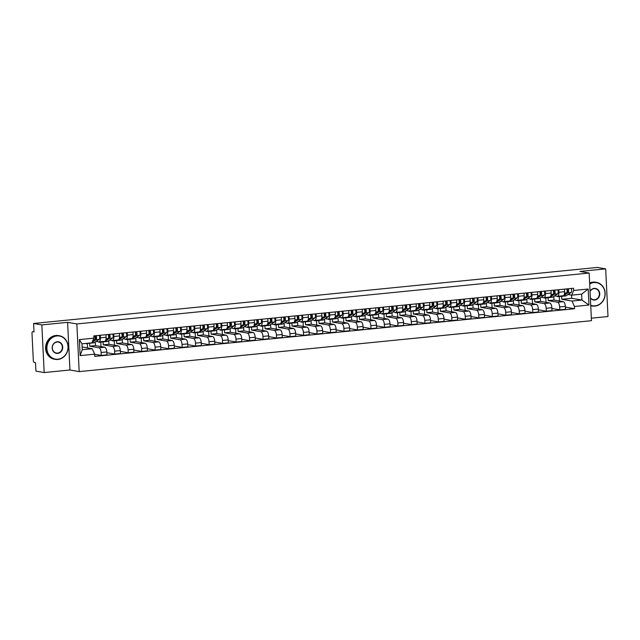 <?xml version="1.0" encoding="UTF-8"?>
<svg xmlns="http://www.w3.org/2000/svg" width="640" height="640" viewBox="0 0 640 640"><rect width="100%" height="100%" fill="white"/><g stroke="black" fill="none" stroke-linecap="round" stroke-linejoin="round"><path stroke-width="0.96" d="M591.352 318.184L608 316.528L605.672 268.872L597.424 267.44L33.608 323.472L41.848 324.904L44.176 372.56L69.944 370L79.176 371.608L591.472 320.696L589.144 273.04L76.848 323.952L67.608 322.344L41.848 324.904M44.176 372.56L35.936 371.128L35.528 362.696L34.24 362.472A1.92 0.816 -95.7 0 1 33.32 360.416L32 333.448A1.92 0.816 -95.7 0 1 32.64 331.68L32.736 331.68A1.92 0.816 -95.7 0 0 32.64 331.68M605.672 268.872L579.904 271.432L589.144 273.04M32.736 331.68L34.016 331.904L33.608 323.472M89.616 343.144L89.76 346.184L99 347.792A4.416 1.872 84.3 0 1 101.12 352.504L101.264 355.416L106.968 354.848L106.824 351.944A4.416 1.872 -95.7 0 0 104.704 347.224L95.472 345.616L95.288 341.96M104.416 341.312A4.416 1.872 -95.7 0 0 104.64 341.328A4.416 1.872 -95.7 0 0 106.104 337.264L100.4 337.832A4.416 1.872 84.3 0 1 98.936 341.888A4.416 1.872 84.3 0 1 98.712 341.88L96.088 341.424M100.4 337.832L100.272 335.272M87.504 347.92L87.288 343.48M94.656 354.264L101.264 355.416M106.104 337.264L105.984 334.704M103.104 341.8L103.248 344.848L112.488 346.448A4.416 1.872 84.3 0 1 114.608 351.168L114.744 354.072L120.456 353.504L120.312 350.6A4.416 1.872 -95.7 0 0 118.192 345.888L108.952 344.28L108.776 340.616M113.76 333.928L113.888 336.488A4.416 1.872 84.3 0 1 112.416 340.552A4.416 1.872 84.3 0 1 112.2 340.544L109.576 340.088M100.992 346.576L100.776 342.136M106.864 352.704L114.744 354.072M117.904 339.976A4.416 1.872 -95.7 0 0 118.128 339.984A4.416 1.872 -95.7 0 0 119.592 335.92L119.464 333.368M116.584 340.464L116.736 343.504L125.968 345.112A4.416 1.872 84.3 0 1 128.088 349.824L128.232 352.736L133.936 352.168L133.8 349.264A4.416 1.872 -95.7 0 0 131.68 344.544L122.44 342.936L122.264 339.28M127.248 332.592L127.376 335.152A4.416 1.872 84.3 0 1 125.904 339.208A4.416 1.872 84.3 0 1 125.68 339.2L123.056 338.744M114.48 345.24L114.264 340.792M120.344 351.36L128.232 352.736M131.392 338.632A4.416 1.872 -95.7 0 0 131.608 338.64A4.416 1.872 -95.7 0 0 133.08 334.584L132.952 332.024M130.072 339.12L130.224 342.168L139.456 343.768A4.416 1.872 84.3 0 1 141.576 348.488L141.72 351.392L147.424 350.824L147.28 347.92A4.416 1.872 -95.7 0 0 145.16 343.208L135.928 341.6L135.752 337.936M140.736 331.248L140.856 333.808A4.416 1.872 84.3 0 1 139.392 337.872A4.416 1.872 84.3 0 1 139.168 337.864L136.544 337.408M127.968 343.896L127.752 339.456M133.832 350.024L141.72 351.392M144.872 337.296A4.416 1.872 -95.7 0 0 145.096 337.304A4.416 1.872 -95.7 0 0 146.568 333.24L146.44 330.68M143.56 337.776L143.704 340.824L152.944 342.432A4.416 1.872 84.3 0 1 155.064 347.144L155.208 350.056L160.912 349.488L160.768 346.576A4.416 1.872 -95.7 0 0 158.648 341.864L149.416 340.256L149.232 336.6M154.224 329.912L154.344 332.472A4.416 1.872 84.3 0 1 152.88 336.528A4.416 1.872 84.3 0 1 152.656 336.52L150.032 336.064M141.456 342.56L141.232 338.112M147.32 348.68L155.208 350.056M158.36 335.952A4.416 1.872 -95.7 0 0 158.584 335.96A4.416 1.872 -95.7 0 0 160.048 331.904L159.928 329.344M157.048 336.44L157.192 339.48L166.432 341.088A4.416 1.872 84.3 0 1 168.552 345.808L168.688 348.712L174.4 348.144L174.256 345.24A4.416 1.872 -95.7 0 0 172.136 340.52L162.896 338.92L162.72 335.256M167.704 328.568L167.832 331.128A4.416 1.872 84.3 0 1 166.36 335.192A4.416 1.872 84.3 0 1 166.144 335.184L163.52 334.728M154.936 341.216L154.72 336.776M160.808 347.344L168.688 348.712M171.848 334.616A4.416 1.872 -95.7 0 0 172.072 334.624A4.416 1.872 -95.7 0 0 173.536 330.56L173.408 328M170.528 335.096L170.68 338.144L179.912 339.752A4.416 1.872 84.3 0 1 182.032 344.464L182.176 347.376L187.88 346.808L187.744 343.896A4.416 1.872 -95.7 0 0 185.624 339.184L176.384 337.576L176.208 333.92M181.192 327.232L181.32 329.784A4.416 1.872 84.3 0 1 179.848 333.848A4.416 1.872 84.3 0 1 179.624 333.84L177 333.384M168.424 339.88L168.208 335.432M174.296 346L182.176 347.376M185.336 333.272A4.416 1.872 -95.7 0 0 185.552 333.28A4.416 1.872 -95.7 0 0 187.024 329.224L186.896 326.664M184.016 333.76L184.168 336.8L193.4 338.408A4.416 1.872 84.3 0 1 195.52 343.128L195.664 346.032L201.368 345.464L201.224 342.56A4.416 1.872 -95.7 0 0 199.104 337.84L189.872 336.24L189.696 332.576M194.68 325.888L194.8 328.448A4.416 1.872 84.3 0 1 193.336 332.512A4.416 1.872 84.3 0 1 193.112 332.504L190.488 332.048M181.912 338.536L181.696 334.096M187.776 344.664L195.664 346.032M198.816 331.936A4.416 1.872 -95.7 0 0 199.04 331.944A4.416 1.872 -95.7 0 0 200.512 327.88L200.384 325.32M197.504 332.416L197.656 335.464L206.888 337.072A4.416 1.872 84.3 0 1 209.008 341.784L209.152 344.696L214.856 344.128L214.712 341.216A4.416 1.872 -95.7 0 0 212.592 336.504L203.36 334.896L203.176 331.232M208.168 324.552L208.288 327.104A4.416 1.872 84.3 0 1 206.824 331.168A4.416 1.872 84.3 0 1 206.6 331.16L203.976 330.704M195.4 337.2L195.176 332.752M201.264 343.32L209.152 344.696M212.304 330.592A4.416 1.872 -95.7 0 0 212.528 330.6A4.416 1.872 -95.7 0 0 213.992 326.544L213.872 323.984M210.992 331.08L211.136 334.12L220.376 335.728A4.416 1.872 84.3 0 1 222.496 340.448L222.632 343.352L228.344 342.784L228.2 339.88A4.416 1.872 -95.7 0 0 226.08 335.16L216.84 333.552L216.664 329.896M221.648 323.208L221.776 325.768A4.416 1.872 84.3 0 1 220.304 329.832A4.416 1.872 84.3 0 1 220.088 329.824L217.464 329.36M208.88 335.856L208.664 331.416M214.752 341.984L222.632 343.352M225.792 329.256A4.416 1.872 -95.7 0 0 226.016 329.264A4.416 1.872 -95.7 0 0 227.48 325.2L227.36 322.64M224.472 329.736L224.624 332.784L233.856 334.392A4.416 1.872 84.3 0 1 235.976 339.104L236.12 342.016L241.824 341.448L241.688 338.536A4.416 1.872 -95.7 0 0 239.568 333.824L230.328 332.216L230.152 328.552M235.136 321.872L235.264 324.424A4.416 1.872 84.3 0 1 233.792 328.488A4.416 1.872 84.3 0 1 233.568 328.48L230.944 328.024M222.368 334.52L222.152 330.072M228.24 340.64L236.12 342.016M239.28 327.912A4.416 1.872 -95.7 0 0 239.496 327.92A4.416 1.872 -95.7 0 0 240.968 323.856L240.84 321.304M237.96 328.4L238.112 331.44L247.344 333.048A4.416 1.872 84.3 0 1 249.464 337.768L249.608 340.672L255.312 340.104L255.168 337.2A4.416 1.872 -95.7 0 0 253.048 332.48L243.816 330.872L243.64 327.216M248.624 320.528L248.744 323.088A4.416 1.872 84.3 0 1 247.28 327.152A4.416 1.872 84.3 0 1 247.056 327.136L244.432 326.68M235.856 333.176L235.64 328.736M241.72 339.296L249.608 340.672M252.76 326.576A4.416 1.872 -95.7 0 0 252.984 326.584A4.416 1.872 -95.7 0 0 254.456 322.52L254.328 319.96M251.448 327.056L251.6 330.104L260.832 331.712A4.416 1.872 84.3 0 1 262.952 336.424L263.096 339.328L268.8 338.768L268.656 335.856A4.416 1.872 -95.7 0 0 266.536 331.144L257.304 329.536L257.12 325.872M262.112 319.192L262.232 321.744A4.416 1.872 84.3 0 1 260.768 325.808A4.416 1.872 84.3 0 1 260.544 325.8L257.92 325.344M249.344 331.84L249.12 327.392M255.208 337.96L263.096 339.328M266.248 325.232A4.416 1.872 -95.7 0 0 266.472 325.24A4.416 1.872 -95.7 0 0 267.936 321.176L267.816 318.624M264.936 325.72L265.08 328.76L274.32 330.368A4.416 1.872 84.3 0 1 276.44 335.088L276.576 337.992L282.288 337.424L282.144 334.52A4.416 1.872 -95.7 0 0 280.024 329.8L270.792 328.192L270.608 324.536M275.592 317.848L275.72 320.408A4.416 1.872 84.3 0 1 274.248 324.464A4.416 1.872 84.3 0 1 274.032 324.456L271.408 324M262.824 330.496L262.608 326.056M268.696 336.616L276.576 337.992M279.736 323.888A4.416 1.872 -95.7 0 0 279.96 323.904A4.416 1.872 -95.7 0 0 281.424 319.84L281.304 317.28M278.416 324.376L278.568 327.424L287.808 329.032A4.416 1.872 84.3 0 1 289.92 333.744L290.064 336.648L295.768 336.08L295.632 333.176A4.416 1.872 -95.7 0 0 293.512 328.464L284.272 326.856L284.096 323.192M289.08 316.504L289.208 319.064A4.416 1.872 84.3 0 1 287.736 323.128A4.416 1.872 84.3 0 1 287.512 323.12L284.888 322.664M276.312 329.152L276.096 324.712M282.184 335.28L290.064 336.648M293.224 322.552A4.416 1.872 -95.7 0 0 293.44 322.56A4.416 1.872 -95.7 0 0 294.912 318.496L294.784 315.944M291.904 323.04L292.056 326.08L301.288 327.688A4.416 1.872 84.3 0 1 303.408 332.4L303.552 335.312L309.256 334.744L309.112 331.84A4.416 1.872 -95.7 0 0 306.992 327.12L297.76 325.512L297.584 321.856M302.568 315.168L302.688 317.728A4.416 1.872 84.3 0 1 301.224 321.784A4.416 1.872 84.3 0 1 301 321.776L298.376 321.32M289.8 327.816L289.584 323.368M295.664 333.936L303.552 335.312M306.704 321.208A4.416 1.872 -95.7 0 0 306.928 321.216A4.416 1.872 -95.7 0 0 308.4 317.16L308.272 314.6M305.392 321.696L305.544 324.744L314.776 326.344A4.416 1.872 84.3 0 1 316.896 331.064L317.04 333.968L322.744 333.4L322.6 330.496A4.416 1.872 -95.7 0 0 320.48 325.784L311.248 324.176L311.064 320.512M316.056 313.824L316.176 316.384A4.416 1.872 84.3 0 1 314.712 320.448A4.416 1.872 84.3 0 1 314.488 320.44L311.864 319.984M303.288 326.472L303.064 322.032M309.152 332.6L317.04 333.968M320.192 319.872A4.416 1.872 -95.7 0 0 320.416 319.88A4.416 1.872 -95.7 0 0 321.88 315.816L321.76 313.264M318.88 320.352L319.024 323.4L328.264 325.008A4.416 1.872 84.3 0 1 330.384 329.72L330.528 332.632L336.232 332.064L336.088 329.16A4.416 1.872 -95.7 0 0 333.968 324.44L324.736 322.832L324.552 319.176M329.536 312.488L329.664 315.048A4.416 1.872 84.3 0 1 328.192 319.104A4.416 1.872 84.3 0 1 327.976 319.096L325.352 318.64M316.768 325.136L316.552 320.688M322.64 331.256L330.528 332.632M333.68 318.528A4.416 1.872 -95.7 0 0 333.904 318.536A4.416 1.872 -95.7 0 0 335.368 314.48L335.248 311.92M332.36 319.016L332.512 322.064L341.752 323.664A4.416 1.872 84.3 0 1 343.864 328.384L344.008 331.288L349.712 330.72L349.576 327.816A4.416 1.872 -95.7 0 0 347.456 323.096L338.216 321.496L338.04 317.832M343.024 311.144L343.152 313.704A4.416 1.872 84.3 0 1 341.68 317.768A4.416 1.872 84.3 0 1 341.456 317.76L338.832 317.304M330.256 323.792L330.04 319.352M336.128 329.92L344.008 331.288M347.168 317.192A4.416 1.872 -95.7 0 0 347.384 317.2A4.416 1.872 -95.7 0 0 348.856 313.136L348.728 310.576M345.848 317.672L346 320.72L355.232 322.328A4.416 1.872 84.3 0 1 357.352 327.04L357.496 329.952L363.2 329.384L363.056 326.472A4.416 1.872 -95.7 0 0 360.944 321.76L351.704 320.152L351.528 316.496M356.512 309.808L356.64 312.368A4.416 1.872 84.3 0 1 355.168 316.424A4.416 1.872 84.3 0 1 354.944 316.416L352.32 315.96M343.744 322.456L343.528 318.008M349.608 328.576L357.496 329.952M360.648 315.848A4.416 1.872 -95.7 0 0 360.872 315.856A4.416 1.872 -95.7 0 0 362.344 311.8L362.216 309.24M359.336 316.336L359.488 319.376L368.72 320.984A4.416 1.872 84.3 0 1 370.84 325.704L370.984 328.608L376.688 328.04L376.544 325.136A4.416 1.872 -95.7 0 0 374.424 320.416L365.192 318.816L365.008 315.152M370 308.464L370.12 311.024A4.416 1.872 84.3 0 1 368.656 315.088A4.416 1.872 84.3 0 1 368.432 315.08L365.808 314.624M357.232 321.112L357.008 316.672M363.096 327.24L370.984 328.608M374.136 314.512A4.416 1.872 -95.7 0 0 374.36 314.52A4.416 1.872 -95.7 0 0 375.824 310.456L375.704 307.896M372.824 314.992L372.968 318.04L382.208 319.648A4.416 1.872 84.3 0 1 384.328 324.36L384.472 327.272L390.176 326.704L390.032 323.792A4.416 1.872 -95.7 0 0 387.912 319.08L378.68 317.472L378.496 313.808M383.48 307.128L383.608 309.68A4.416 1.872 84.3 0 1 382.136 313.744A4.416 1.872 84.3 0 1 381.92 313.736L379.296 313.28M370.712 319.776L370.496 315.328M376.584 325.896L384.472 327.272M387.624 313.168A4.416 1.872 -95.7 0 0 387.848 313.176A4.416 1.872 -95.7 0 0 389.312 309.12L389.192 306.56M386.312 313.656L386.456 316.696L395.696 318.304A4.416 1.872 84.3 0 1 397.816 323.024L397.952 325.928L403.664 325.36L403.52 322.456A4.416 1.872 -95.7 0 0 401.4 317.736L392.16 316.128L391.984 312.472M396.968 305.784L397.096 308.344A4.416 1.872 84.3 0 1 395.624 312.408A4.416 1.872 84.3 0 1 395.4 312.4L392.776 311.936M384.2 318.432L383.984 313.992M390.072 324.56L397.952 325.928M401.112 311.832A4.416 1.872 -95.7 0 0 401.328 311.84A4.416 1.872 -95.7 0 0 402.8 307.776L402.672 305.216M399.792 312.312L399.944 315.36L409.176 316.968A4.416 1.872 84.3 0 1 411.296 321.68L411.44 324.592L417.144 324.024L417 321.112A4.416 1.872 -95.7 0 0 414.888 316.4L405.648 314.792L405.472 311.128M410.456 304.448L410.584 307A4.416 1.872 84.3 0 1 409.112 311.064A4.416 1.872 84.3 0 1 408.888 311.056L406.264 310.6M397.688 317.096L397.472 312.648M403.552 323.216L411.44 324.592M414.592 310.488A4.416 1.872 -95.7 0 0 414.816 310.496A4.416 1.872 -95.7 0 0 416.288 306.44L416.16 303.88M413.28 310.976L413.432 314.016L422.664 315.624A4.416 1.872 84.3 0 1 424.784 320.344L424.928 323.248L430.632 322.68L430.488 319.776A4.416 1.872 -95.7 0 0 428.368 315.056L419.136 313.448L418.952 309.792M423.944 303.104L424.064 305.664A4.416 1.872 84.3 0 1 422.6 309.728A4.416 1.872 84.3 0 1 422.376 309.712L419.752 309.256M411.176 315.752L410.96 311.312M417.04 321.88L424.928 323.248M428.08 309.152A4.416 1.872 -95.7 0 0 428.304 309.16A4.416 1.872 -95.7 0 0 429.776 305.096L429.648 302.536M426.768 309.632L426.912 312.68L436.152 314.288A4.416 1.872 84.3 0 1 438.272 319L438.416 321.904L444.12 321.344L443.976 318.432A4.416 1.872 -95.7 0 0 441.856 313.72L432.624 312.112L432.44 308.448M437.424 301.768L437.552 304.32A4.416 1.872 84.3 0 1 436.08 308.384A4.416 1.872 84.3 0 1 435.864 308.376L433.24 307.92M424.656 314.416L424.44 309.968M430.528 320.536L438.416 321.904M441.568 307.808A4.416 1.872 -95.7 0 0 441.792 307.816A4.416 1.872 -95.7 0 0 443.256 303.752L443.136 301.2M440.256 308.296L440.4 311.336L449.64 312.944A4.416 1.872 84.3 0 1 451.76 317.664L451.896 320.568L457.608 320L457.464 317.096A4.416 1.872 -95.7 0 0 455.344 312.376L446.104 310.768L445.928 307.112M450.912 300.424L451.04 302.984A4.416 1.872 84.3 0 1 449.568 307.04A4.416 1.872 84.3 0 1 449.344 307.032L446.72 306.576M438.144 313.072L437.928 308.632M444.016 319.192L451.896 320.568M455.056 306.472A4.416 1.872 -95.7 0 0 455.272 306.48A4.416 1.872 -95.7 0 0 456.744 302.416L456.616 299.856M453.736 306.952L453.888 310L463.12 311.608A4.416 1.872 84.3 0 1 465.24 316.32L465.384 319.224L471.088 318.664L470.952 315.752A4.416 1.872 -95.7 0 0 468.832 311.04L459.592 309.432L459.416 305.768M464.4 299.088L464.528 301.64A4.416 1.872 84.3 0 1 463.056 305.704A4.416 1.872 84.3 0 1 462.832 305.696L460.208 305.24M451.632 311.728L451.416 307.288M457.496 317.856L465.384 319.224M468.536 305.128A4.416 1.872 -95.7 0 0 468.76 305.136A4.416 1.872 -95.7 0 0 470.232 301.072L470.104 298.52M467.224 305.616L467.376 308.656L476.608 310.264A4.416 1.872 84.3 0 1 478.728 314.976L478.872 317.888L484.576 317.32L484.432 314.416A4.416 1.872 -95.7 0 0 482.312 309.696L473.08 308.088L472.904 304.432M477.888 297.744L478.008 300.304A4.416 1.872 84.3 0 1 476.544 304.36A4.416 1.872 84.3 0 1 476.32 304.352L473.696 303.896M465.12 310.392L464.904 305.952M470.984 316.512L478.872 317.888M482.024 303.784A4.416 1.872 -95.7 0 0 482.248 303.8A4.416 1.872 -95.7 0 0 483.72 299.736L483.592 297.176M480.712 304.272L480.856 307.32L490.096 308.92A4.416 1.872 84.3 0 1 492.216 313.64L492.36 316.544L498.064 315.976L497.92 313.072A4.416 1.872 -95.7 0 0 495.8 308.36L486.568 306.752L486.384 303.088M491.368 296.4L491.496 298.96A4.416 1.872 84.3 0 1 490.032 303.024A4.416 1.872 84.3 0 1 489.808 303.016L487.184 302.56M478.6 309.048L478.384 304.608M484.472 315.176L492.36 316.544M495.512 302.448A4.416 1.872 -95.7 0 0 495.736 302.456A4.416 1.872 -95.7 0 0 497.2 298.392L497.08 295.84M494.2 302.936L494.344 305.976L503.584 307.584A4.416 1.872 84.3 0 1 505.704 312.296L505.84 315.208L511.552 314.64L511.408 311.736A4.416 1.872 -95.7 0 0 509.288 307.016L500.048 305.408L499.872 301.752M504.856 295.064L504.984 297.624A4.416 1.872 84.3 0 1 503.512 301.68A4.416 1.872 84.3 0 1 503.296 301.672L500.664 301.216M492.088 307.712L491.872 303.264M497.96 313.832L505.84 315.208M509 301.104A4.416 1.872 -95.7 0 0 509.216 301.112A4.416 1.872 -95.7 0 0 510.688 297.056L510.56 294.496M507.68 301.592L507.832 304.64L517.064 306.24A4.416 1.872 84.3 0 1 519.184 310.96L519.328 313.864L525.032 313.296L524.896 310.392A4.416 1.872 -95.7 0 0 522.776 305.68L513.536 304.072L513.36 300.408M518.344 293.72L518.472 296.28A4.416 1.872 84.3 0 1 517 300.344A4.416 1.872 84.3 0 1 516.776 300.336L514.152 299.88M505.576 306.368L505.36 301.928M511.44 312.496L519.328 313.864M522.48 299.768A4.416 1.872 -95.7 0 0 522.704 299.776A4.416 1.872 -95.7 0 0 524.176 295.712L524.048 293.152M521.168 300.248L521.32 303.296L530.552 304.904A4.416 1.872 84.3 0 1 532.672 309.616L532.816 312.528L538.52 311.96L538.376 309.048A4.416 1.872 -95.7 0 0 536.256 304.336L527.024 302.728L526.848 299.072M531.832 292.384L531.952 294.944A4.416 1.872 84.3 0 1 530.488 299A4.416 1.872 84.3 0 1 530.264 298.992L527.64 298.536M519.064 305.032L518.848 300.584M524.928 311.152L532.816 312.528M535.968 298.424A4.416 1.872 -95.7 0 0 536.192 298.432A4.416 1.872 -95.7 0 0 537.664 294.376L537.536 291.816M534.656 298.912L534.8 301.952L544.04 303.56A4.416 1.872 84.3 0 1 546.16 308.28L546.304 311.184L552.008 310.616L551.864 307.712A4.416 1.872 -95.7 0 0 549.744 302.992L540.512 301.392L540.328 297.728M545.312 291.04L545.44 293.6A4.416 1.872 84.3 0 1 543.976 297.664A4.416 1.872 84.3 0 1 543.752 297.656L541.128 297.2M532.544 303.688L532.328 299.248M538.416 309.816L546.304 311.184M549.456 297.088A4.416 1.872 -95.7 0 0 549.68 297.096A4.416 1.872 -95.7 0 0 551.144 293.032L551.024 290.472M548.144 297.568L548.288 300.616L557.528 302.224A4.416 1.872 84.3 0 1 559.648 306.936L559.784 309.848L565.496 309.28L565.352 306.368A4.416 1.872 -95.7 0 0 563.232 301.656L553.992 300.048L553.816 296.392M558.8 289.704L558.928 292.256A4.416 1.872 84.3 0 1 557.456 296.32A4.416 1.872 84.3 0 1 557.24 296.312L554.616 295.856M546.032 302.352L545.816 297.904M551.904 308.472L559.784 309.848M562.944 295.744A4.416 1.872 -95.7 0 0 563.168 295.752A4.416 1.872 -95.7 0 0 564.632 291.696L564.504 289.136M548.288 300.616L553.992 300.048M534.8 301.952L540.512 301.392M521.32 303.296L527.024 302.728M507.832 304.64L513.536 304.072M494.344 305.976L500.048 305.408M480.856 307.32L486.568 306.752M467.376 308.656L473.08 308.088M453.888 310L459.592 309.432M440.4 311.336L446.104 310.768M426.912 312.68L432.624 312.112M413.432 314.016L419.136 313.448M399.944 315.36L405.648 314.792M386.456 316.696L392.16 316.128M372.968 318.04L378.68 317.472M359.488 319.376L365.192 318.816M346 320.72L351.704 320.152M332.512 322.064L338.216 321.496M319.024 323.4L324.736 322.832M305.544 324.744L311.248 324.176M292.056 326.08L297.76 325.512M278.568 327.424L284.272 326.856M265.08 328.76L270.792 328.192M251.6 330.104L257.304 329.536M238.112 331.44L243.816 330.872M224.624 332.784L230.328 332.216M211.136 334.12L216.84 333.552M197.656 335.464L203.36 334.896M184.168 336.8L189.872 336.24M170.68 338.144L176.384 337.576M157.192 339.48L162.896 338.92M143.704 340.824L149.416 340.256M130.224 342.168L135.928 341.6M116.736 343.504L122.44 342.936M103.248 344.848L108.952 344.28M89.76 346.184L95.472 345.616M92.216 348.736L94.656 354.168L80.128 355.616L79.352 339.6L93.872 338.16L91.92 342.832L81.984 343.816L82.272 349.728L92.216 348.736L82.136 346.984M561.624 296.232L561.776 299.272L571.72 298.288L581.944 300.064L581.656 294.16L571.72 295.144L573.664 290.472L573.552 288.232L93.76 335.92L93.872 338.16M573.664 290.472L588.184 289.032L588.968 305.048L574.448 306.488L572.008 301.056L581.944 300.064L588.968 305.048M94.656 354.168L94.768 356.408L574.56 308.728L574.448 306.488M79.176 371.608L76.848 323.952M69.944 370L67.608 322.344M571.72 298.288L571.56 295.12M561.776 299.272L572.008 301.056M571.72 295.144L568.096 294.52M565.384 307.136L574.56 308.728M559.52 301.008L559.304 296.568M80.128 355.616L82.272 349.728M79.352 339.6L81.984 343.816M581.656 294.16L588.184 289.032M94.984 339.032L95.744 338.528A1.152 0.488 -95.7 0 0 96.008 337.312A1.152 0.488 -95.7 0 0 95.472 336.272L95.448 335.752M90 343.016A5.76 2.448 -95.7 0 0 90.632 343.144A5.76 2.448 -95.7 0 0 91.16 342.952L91.232 342.896M90.632 343.144L93.744 342.832A5.76 2.448 -95.7 0 0 94.272 342.64L99.096 339.416A2.4 1.016 -95.7 0 0 99.68 337.696A2.4 1.016 -95.7 0 0 99.2 335.376M92.152 342.288L95.984 339.728A2.4 1.016 -95.7 0 0 96.568 338.008A2.4 1.016 -95.7 0 0 96.088 335.688M94.832 336.336L95.472 336.272M85.424 343.472A5.76 2.448 -95.7 0 0 86.056 343.6L89.168 343.288A5.76 2.448 -95.7 0 0 89.688 343.096L89.768 343.04M86.056 343.6A5.76 2.448 -95.7 0 0 86.576 343.4L86.656 343.352M92.632 341.128L94.512 339.872A2.4 1.016 -95.7 0 0 95.096 338.152A2.4 1.016 -95.7 0 0 94.624 335.832M108.472 337.696L109.232 337.184A1.152 0.488 -95.7 0 0 109.496 335.968A1.152 0.488 -95.7 0 0 108.96 334.936L108.928 334.408M103.376 341.616A5.76 2.448 -95.7 0 0 104.12 341.8A5.76 2.448 -95.7 0 0 104.648 341.608L109.472 338.384A2.4 1.016 -95.7 0 0 110.056 336.664A2.4 1.016 -95.7 0 0 109.576 334.344M104.12 341.8L107.232 341.496A5.76 2.448 -95.7 0 0 107.76 341.296L112.584 338.072A2.4 1.016 -95.7 0 0 113.168 336.352A2.4 1.016 -95.7 0 0 112.688 334.04M108.32 335L108.96 334.936M98.48 341.84A5.76 2.448 -95.7 0 0 99.536 342.256L102.648 341.952A5.76 2.448 -95.7 0 0 103.176 341.752L103.672 341.416M99.536 342.256A5.76 2.448 -95.7 0 0 100.064 342.064L100.56 341.728M105.8 340L108 338.528A2.4 1.016 -95.7 0 0 108.584 336.808A2.4 1.016 -95.7 0 0 108.104 334.496M121.952 336.352L122.72 335.848A1.152 0.488 -95.7 0 0 122.976 334.632A1.152 0.488 -95.7 0 0 122.44 333.592L122.416 333.072M116.864 340.28A5.76 2.448 -95.7 0 0 117.608 340.464A5.76 2.448 -95.7 0 0 118.128 340.264L122.952 337.048A2.4 1.016 -95.7 0 0 123.536 335.328A2.4 1.016 -95.7 0 0 123.064 333.008M117.608 340.464L120.72 340.152A5.76 2.448 -95.7 0 0 121.24 339.96L126.064 336.736A2.4 1.016 -95.7 0 0 126.648 335.016A2.4 1.016 -95.7 0 0 126.176 332.696M121.808 333.656L122.44 333.592M111.96 340.504A5.76 2.448 -95.7 0 0 113.024 340.92L116.136 340.608A5.76 2.448 -95.7 0 0 116.664 340.416L117.16 340.08M113.024 340.92A5.76 2.448 -95.7 0 0 113.552 340.72L114.048 340.392M119.288 338.656L121.488 337.192A2.4 1.016 -95.7 0 0 122.072 335.472A2.4 1.016 -95.7 0 0 121.592 333.152M58.016 359.208A11.712 10.528 99.9 0 0 67.992 346.536A11.712 10.528 99.9 0 0 56.88 335.952A11.712 10.528 99.9 0 0 46.904 348.632A11.712 10.528 99.9 0 0 58.016 359.208M56.744 335.648A12 10.784 -80.1 0 1 59.384 335.744A12 10.784 -80.1 0 1 68.12 347.952A12 10.784 -80.1 0 1 57.904 359.472A12 10.784 -80.1 0 1 55.264 359.376A12 10.784 -80.1 0 1 46.528 347.168A12 10.784 -80.1 0 1 56.744 335.648M57.736 353.4A5.856 5.264 -80.1 0 1 52.176 348.104A5.856 5.264 -80.1 0 1 57.168 341.768A5.856 5.264 -80.1 0 1 62.72 347.056A5.856 5.264 -80.1 0 1 57.736 353.4M57.056 342.032A5.568 5 99.9 0 0 52.312 347.376A5.568 5 99.9 0 0 56.368 353.048A5.568 5 99.9 0 0 57.592 353.088A5.568 5 99.9 0 0 62.336 347.744A5.568 5 99.9 0 0 58.28 342.08A5.568 5 99.9 0 0 57.056 342.032M55.264 359.376L54.36 359.224A12 10.784 -80.1 0 1 45.616 347.016A12 10.784 -80.1 0 1 55.832 335.488A12 10.784 -80.1 0 1 58.472 335.584L59.384 335.744M590.72 305.272A11.712 10.528 99.9 0 0 595.04 305.84A11.712 10.528 99.9 0 0 605.016 293.16A11.712 10.528 99.9 0 0 593.904 282.584A11.712 10.528 99.9 0 0 589.68 284.008M589.656 283.6A12 10.784 -80.1 0 1 593.76 282.272A12 10.784 -80.1 0 1 596.4 282.368A12 10.784 -80.1 0 1 605.144 294.584A12 10.784 -80.1 0 1 594.928 306.104A12 10.784 -80.1 0 1 592.288 306.008A12 10.784 -80.1 0 1 590.736 305.6M590.032 291.224A5.856 5.264 -80.1 0 1 594.184 288.4A5.856 5.264 -80.1 0 1 599.744 293.688A5.856 5.264 -80.1 0 1 594.752 300.024A5.856 5.264 -80.1 0 1 590.368 298.048M590.352 297.704A5.568 5 99.9 0 0 593.392 299.672A5.568 5 99.9 0 0 594.616 299.72A5.568 5 99.9 0 0 599.352 294.368A5.568 5 99.9 0 0 595.304 288.704A5.568 5 99.9 0 0 594.072 288.664A5.568 5 99.9 0 0 590.048 291.496M589.632 282.992A12 10.784 -80.1 0 1 592.856 282.12A12 10.784 -80.1 0 1 595.488 282.216L596.4 282.368M592.288 306.008L591.376 305.848A12 10.784 -80.1 0 1 590.744 305.72M135.44 335.016L136.2 334.504A1.152 0.488 -95.7 0 0 136.464 333.288A1.152 0.488 -95.7 0 0 135.928 332.256L135.904 331.728M130.352 338.936A5.76 2.448 -95.7 0 0 131.096 339.12A5.76 2.448 -95.7 0 0 131.616 338.928L136.44 335.704A2.4 1.016 -95.7 0 0 137.024 333.984A2.4 1.016 -95.7 0 0 136.552 331.664M131.096 339.12L134.208 338.816A5.76 2.448 -95.7 0 0 134.728 338.616L139.552 335.392A2.4 1.016 -95.7 0 0 140.136 333.672A2.4 1.016 -95.7 0 0 139.664 331.36M135.296 332.32L135.928 332.256M125.448 339.16A5.76 2.448 -95.7 0 0 126.512 339.576L129.624 339.272A5.76 2.448 -95.7 0 0 130.144 339.072L130.648 338.736M126.512 339.576A5.76 2.448 -95.7 0 0 127.032 339.384L127.536 339.048M132.768 337.32L134.968 335.848A2.4 1.016 -95.7 0 0 135.552 334.128A2.4 1.016 -95.7 0 0 135.08 331.816M148.928 333.672L149.688 333.168A1.152 0.488 -95.7 0 0 149.952 331.952A1.152 0.488 -95.7 0 0 149.416 330.912L149.392 330.392M143.832 337.6A5.76 2.448 -95.7 0 0 144.576 337.784A5.76 2.448 -95.7 0 0 145.104 337.584L149.928 334.36A2.4 1.016 -95.7 0 0 150.512 332.64A2.4 1.016 -95.7 0 0 150.032 330.328M144.576 337.784L147.688 337.472A5.76 2.448 -95.7 0 0 148.216 337.28L153.04 334.056A2.4 1.016 -95.7 0 0 153.624 332.336A2.4 1.016 -95.7 0 0 153.144 330.016M148.776 330.976L149.416 330.912M138.936 337.824A5.76 2.448 -95.7 0 0 140 338.24L143.112 337.928A5.76 2.448 -95.7 0 0 143.632 337.736L144.136 337.4M140 338.24A5.76 2.448 -95.7 0 0 140.52 338.04L141.024 337.712M146.256 335.976L148.456 334.512A2.4 1.016 -95.7 0 0 149.04 332.792A2.4 1.016 -95.7 0 0 148.568 330.472M162.416 332.336L163.176 331.824A1.152 0.488 -95.7 0 0 163.44 330.608A1.152 0.488 -95.7 0 0 162.904 329.576L162.872 329.048M157.32 336.256A5.76 2.448 -95.7 0 0 158.064 336.44A5.76 2.448 -95.7 0 0 158.592 336.248L163.416 333.024A2.4 1.016 -95.7 0 0 164 331.304A2.4 1.016 -95.7 0 0 163.52 328.984M158.064 336.44L161.176 336.136A5.76 2.448 -95.7 0 0 161.704 335.936L166.528 332.712A2.4 1.016 -95.7 0 0 167.112 330.992A2.4 1.016 -95.7 0 0 166.632 328.68M162.264 329.64L162.904 329.576M152.424 336.48A5.76 2.448 -95.7 0 0 153.48 336.896L156.592 336.592A5.76 2.448 -95.7 0 0 157.12 336.392L157.616 336.056M153.48 336.896A5.76 2.448 -95.7 0 0 154.008 336.704L154.504 336.368M159.744 334.64L161.944 333.168A2.4 1.016 -95.7 0 0 162.528 331.448A2.4 1.016 -95.7 0 0 162.056 329.136M175.896 330.992L176.664 330.488A1.152 0.488 -95.7 0 0 176.92 329.272A1.152 0.488 -95.7 0 0 176.384 328.232L176.36 327.712M170.808 334.92A5.76 2.448 -95.7 0 0 171.552 335.104A5.76 2.448 -95.7 0 0 172.072 334.904L176.896 331.68A2.4 1.016 -95.7 0 0 177.48 329.96A2.4 1.016 -95.7 0 0 177.008 327.648M171.552 335.104L174.664 334.792A5.76 2.448 -95.7 0 0 175.184 334.6L180.008 331.376A2.4 1.016 -95.7 0 0 180.592 329.656A2.4 1.016 -95.7 0 0 180.12 327.336M175.752 328.296L176.384 328.232M165.904 335.144A5.76 2.448 -95.7 0 0 166.968 335.56L170.08 335.248A5.76 2.448 -95.7 0 0 170.608 335.056L171.104 334.72M166.968 335.56A5.76 2.448 -95.7 0 0 167.496 335.36L167.992 335.024M173.232 333.296L175.432 331.832A2.4 1.016 -95.7 0 0 176.016 330.112A2.4 1.016 -95.7 0 0 175.536 327.792M189.384 329.656L190.144 329.144A1.152 0.488 -95.7 0 0 190.408 327.928A1.152 0.488 -95.7 0 0 189.872 326.896L189.848 326.368M184.296 333.576A5.76 2.448 -95.7 0 0 185.04 333.76A5.76 2.448 -95.7 0 0 185.56 333.568L190.384 330.344A2.4 1.016 -95.7 0 0 190.968 328.624A2.4 1.016 -95.7 0 0 190.496 326.304M185.04 333.76L188.152 333.456A5.76 2.448 -95.7 0 0 188.672 333.256L193.496 330.032A2.4 1.016 -95.7 0 0 194.08 328.312A2.4 1.016 -95.7 0 0 193.608 326M189.24 326.96L189.872 326.896M179.392 333.8A5.76 2.448 -95.7 0 0 180.456 334.216L183.568 333.904A5.76 2.448 -95.7 0 0 184.088 333.712L184.592 333.376M180.456 334.216A5.76 2.448 -95.7 0 0 180.976 334.024L181.48 333.688M186.72 331.96L188.912 330.488A2.4 1.016 -95.7 0 0 189.496 328.768A2.4 1.016 -95.7 0 0 189.024 326.448M202.872 328.312L203.632 327.8A1.152 0.488 -95.7 0 0 203.896 326.592A1.152 0.488 -95.7 0 0 203.36 325.552L203.336 325.032M197.776 332.24A5.76 2.448 -95.7 0 0 198.52 332.424A5.76 2.448 -95.7 0 0 199.048 332.224L203.872 329A2.4 1.016 -95.7 0 0 204.456 327.28A2.4 1.016 -95.7 0 0 203.976 324.968M198.52 332.424L201.632 332.112A5.76 2.448 -95.7 0 0 202.16 331.92L206.984 328.696A2.4 1.016 -95.7 0 0 207.568 326.976A2.4 1.016 -95.7 0 0 207.096 324.656M202.728 325.616L203.36 325.552M192.88 332.456A5.76 2.448 -95.7 0 0 193.944 332.88L197.056 332.568A5.76 2.448 -95.7 0 0 197.576 332.376L198.08 332.04M193.944 332.88A5.76 2.448 -95.7 0 0 194.464 332.68L194.968 332.344M200.2 330.616L202.4 329.152A2.4 1.016 -95.7 0 0 202.984 327.432A2.4 1.016 -95.7 0 0 202.512 325.112M216.36 326.976L217.12 326.464A1.152 0.488 -95.7 0 0 217.384 325.248A1.152 0.488 -95.7 0 0 216.848 324.216L216.816 323.688M211.264 330.896A5.76 2.448 -95.7 0 0 212.008 331.08A5.76 2.448 -95.7 0 0 212.536 330.888L217.36 327.664A2.4 1.016 -95.7 0 0 217.944 325.944A2.4 1.016 -95.7 0 0 217.464 323.624M212.008 331.08L215.12 330.768A5.76 2.448 -95.7 0 0 215.648 330.576L220.472 327.352A2.4 1.016 -95.7 0 0 221.056 325.632A2.4 1.016 -95.7 0 0 220.576 323.312M216.208 324.272L216.848 324.216M206.368 331.12A5.76 2.448 -95.7 0 0 207.424 331.536L210.536 331.224A5.76 2.448 -95.7 0 0 211.064 331.032L211.56 330.696M207.424 331.536A5.76 2.448 -95.7 0 0 207.952 331.344L208.448 331.008M213.688 329.28L215.888 327.808A2.4 1.016 -95.7 0 0 216.472 326.088A2.4 1.016 -95.7 0 0 216 323.768M229.848 325.632L230.608 325.12A1.152 0.488 -95.7 0 0 230.864 323.904A1.152 0.488 -95.7 0 0 230.328 322.872L230.304 322.352M224.752 329.56A5.76 2.448 -95.7 0 0 225.496 329.744A5.76 2.448 -95.7 0 0 226.016 329.544L230.84 326.32A2.4 1.016 -95.7 0 0 231.424 324.6A2.4 1.016 -95.7 0 0 230.952 322.288M225.496 329.744L228.608 329.432A5.76 2.448 -95.7 0 0 229.128 329.24L233.952 326.016A2.4 1.016 -95.7 0 0 234.536 324.296A2.4 1.016 -95.7 0 0 234.064 321.976M229.696 322.936L230.328 322.872M219.848 329.776A5.76 2.448 -95.7 0 0 220.912 330.2L224.024 329.888A5.76 2.448 -95.7 0 0 224.552 329.688L225.048 329.36M220.912 330.2A5.76 2.448 -95.7 0 0 221.44 330L221.936 329.664M227.176 327.936L229.376 326.472A2.4 1.016 -95.7 0 0 229.96 324.752A2.4 1.016 -95.7 0 0 229.48 322.432M243.328 324.288L244.088 323.784A1.152 0.488 -95.7 0 0 244.352 322.568A1.152 0.488 -95.7 0 0 243.816 321.536L243.792 321.008M238.24 328.216A5.76 2.448 -95.7 0 0 238.984 328.4A5.76 2.448 -95.7 0 0 239.504 328.208L244.328 324.984A2.4 1.016 -95.7 0 0 244.912 323.264A2.4 1.016 -95.7 0 0 244.44 320.944M238.984 328.4L242.096 328.088A5.76 2.448 -95.7 0 0 242.616 327.896L247.44 324.672A2.4 1.016 -95.7 0 0 248.024 322.952A2.4 1.016 -95.7 0 0 247.552 320.632M243.184 321.592L243.816 321.536M233.336 328.44A5.76 2.448 -95.7 0 0 234.4 328.856L237.512 328.544A5.76 2.448 -95.7 0 0 238.032 328.352L238.536 328.016M234.4 328.856A5.76 2.448 -95.7 0 0 234.92 328.664L235.424 328.328M240.664 326.6L242.856 325.128A2.4 1.016 -95.7 0 0 243.44 323.408A2.4 1.016 -95.7 0 0 242.968 321.088M256.816 322.952L257.576 322.44A1.152 0.488 -95.7 0 0 257.84 321.224A1.152 0.488 -95.7 0 0 257.304 320.192L257.28 319.672M251.72 326.88A5.76 2.448 -95.7 0 0 252.464 327.064A5.76 2.448 -95.7 0 0 252.992 326.864L257.816 323.64A2.4 1.016 -95.7 0 0 258.4 321.92A2.4 1.016 -95.7 0 0 257.928 319.608M252.464 327.064L255.576 326.752A5.76 2.448 -95.7 0 0 256.104 326.552L260.928 323.336A2.4 1.016 -95.7 0 0 261.512 321.616A2.4 1.016 -95.7 0 0 261.04 319.296M256.672 320.256L257.304 320.192M246.824 327.096A5.76 2.448 -95.7 0 0 247.888 327.512L251 327.208A5.76 2.448 -95.7 0 0 251.52 327.008L252.024 326.68M247.888 327.512A5.76 2.448 -95.7 0 0 248.408 327.32L248.912 326.984M254.144 325.256L256.344 323.784A2.4 1.016 -95.7 0 0 256.928 322.064A2.4 1.016 -95.7 0 0 256.456 319.752M270.304 321.608L271.064 321.104A1.152 0.488 -95.7 0 0 271.328 319.888A1.152 0.488 -95.7 0 0 270.792 318.848L270.76 318.328M265.208 325.536A5.76 2.448 -95.7 0 0 265.952 325.72A5.76 2.448 -95.7 0 0 266.48 325.528L271.304 322.304A2.4 1.016 -95.7 0 0 271.888 320.584A2.4 1.016 -95.7 0 0 271.408 318.264M265.952 325.72L269.064 325.408A5.76 2.448 -95.7 0 0 269.592 325.216L274.416 321.992A2.4 1.016 -95.7 0 0 275 320.272A2.4 1.016 -95.7 0 0 274.52 317.952M270.152 318.912L270.792 318.848M260.312 325.76A5.76 2.448 -95.7 0 0 261.368 326.176L264.48 325.864A5.76 2.448 -95.7 0 0 265.008 325.672L265.512 325.336M261.368 326.176A5.76 2.448 -95.7 0 0 261.896 325.984L262.392 325.648M267.632 323.92L269.832 322.448A2.4 1.016 -95.7 0 0 270.416 320.728A2.4 1.016 -95.7 0 0 269.944 318.408M283.792 320.272L284.552 319.76A1.152 0.488 -95.7 0 0 284.808 318.544A1.152 0.488 -95.7 0 0 284.272 317.512L284.248 316.984M278.696 324.192A5.76 2.448 -95.7 0 0 279.44 324.376A5.76 2.448 -95.7 0 0 279.96 324.184L284.784 320.96A2.4 1.016 -95.7 0 0 285.368 319.24A2.4 1.016 -95.7 0 0 284.896 316.92M279.44 324.376L282.552 324.072A5.76 2.448 -95.7 0 0 283.072 323.872L287.896 320.648A2.4 1.016 -95.7 0 0 288.48 318.928A2.4 1.016 -95.7 0 0 288.008 316.616M283.64 317.576L284.272 317.512M273.792 324.416A5.76 2.448 -95.7 0 0 274.856 324.832L277.968 324.528A5.76 2.448 -95.7 0 0 278.496 324.328L278.992 324M274.856 324.832A5.76 2.448 -95.7 0 0 275.384 324.64L275.88 324.304M281.12 322.576L283.32 321.104A2.4 1.016 -95.7 0 0 283.904 319.384A2.4 1.016 -95.7 0 0 283.424 317.072M297.272 318.928L298.04 318.424A1.152 0.488 -95.7 0 0 298.296 317.208A1.152 0.488 -95.7 0 0 297.76 316.168L297.736 315.648M292.184 322.856A5.76 2.448 -95.7 0 0 292.928 323.04A5.76 2.448 -95.7 0 0 293.448 322.848L298.272 319.624A2.4 1.016 -95.7 0 0 298.856 317.904A2.4 1.016 -95.7 0 0 298.384 315.584M292.928 323.04L296.04 322.728A5.76 2.448 -95.7 0 0 296.56 322.536L301.384 319.312A2.4 1.016 -95.7 0 0 301.968 317.592A2.4 1.016 -95.7 0 0 301.496 315.272M297.128 316.232L297.76 316.168M287.28 323.08A5.76 2.448 -95.7 0 0 288.344 323.496L291.456 323.184A5.76 2.448 -95.7 0 0 291.976 322.992L292.48 322.656M288.344 323.496A5.76 2.448 -95.7 0 0 288.864 323.296L289.368 322.968M294.608 321.24L296.8 319.768A2.4 1.016 -95.7 0 0 297.384 318.048A2.4 1.016 -95.7 0 0 296.912 315.728M310.76 317.592L311.52 317.08A1.152 0.488 -95.7 0 0 311.784 315.864A1.152 0.488 -95.7 0 0 311.248 314.832L311.224 314.304M305.664 321.512A5.76 2.448 -95.7 0 0 306.408 321.696A5.76 2.448 -95.7 0 0 306.936 321.504L311.76 318.28A2.4 1.016 -95.7 0 0 312.344 316.56A2.4 1.016 -95.7 0 0 311.872 314.24M306.408 321.696L309.52 321.392A5.76 2.448 -95.7 0 0 310.048 321.192L314.872 317.968A2.4 1.016 -95.7 0 0 315.456 316.248A2.4 1.016 -95.7 0 0 314.984 313.936M310.616 314.896L311.248 314.832M300.768 321.736A5.76 2.448 -95.7 0 0 301.832 322.152L304.944 321.848A5.76 2.448 -95.7 0 0 305.464 321.648L305.968 321.312M301.832 322.152A5.76 2.448 -95.7 0 0 302.352 321.96L302.856 321.624M308.088 319.896L310.288 318.424A2.4 1.016 -95.7 0 0 310.872 316.704A2.4 1.016 -95.7 0 0 310.4 314.392M324.248 316.248L325.008 315.744A1.152 0.488 -95.7 0 0 325.272 314.528A1.152 0.488 -95.7 0 0 324.736 313.488L324.712 312.968M319.152 320.176A5.76 2.448 -95.7 0 0 319.896 320.36A5.76 2.448 -95.7 0 0 320.424 320.16L325.248 316.944A2.4 1.016 -95.7 0 0 325.832 315.216A2.4 1.016 -95.7 0 0 325.352 312.904M319.896 320.36L323.008 320.048A5.76 2.448 -95.7 0 0 323.536 319.856L328.36 316.632A2.4 1.016 -95.7 0 0 328.944 314.912A2.4 1.016 -95.7 0 0 328.464 312.592M324.096 313.552L324.736 313.488M314.256 320.4A5.76 2.448 -95.7 0 0 315.312 320.816L318.424 320.504A5.76 2.448 -95.7 0 0 318.952 320.312L319.456 319.976M315.312 320.816A5.76 2.448 -95.7 0 0 315.84 320.616L316.344 320.288M321.576 318.552L323.776 317.088A2.4 1.016 -95.7 0 0 324.36 315.368A2.4 1.016 -95.7 0 0 323.888 313.048M337.736 314.912L338.496 314.4A1.152 0.488 -95.7 0 0 338.752 313.184A1.152 0.488 -95.7 0 0 338.216 312.152L338.192 311.624M332.64 318.832A5.76 2.448 -95.7 0 0 333.384 319.016A5.76 2.448 -95.7 0 0 333.904 318.824L338.728 315.6A2.4 1.016 -95.7 0 0 339.312 313.88A2.4 1.016 -95.7 0 0 338.84 311.56M333.384 319.016L336.496 318.712A5.76 2.448 -95.7 0 0 337.016 318.512L341.84 315.288A2.4 1.016 -95.7 0 0 342.424 313.568A2.4 1.016 -95.7 0 0 341.952 311.256M337.584 312.216L338.216 312.152M327.736 319.056A5.76 2.448 -95.7 0 0 328.8 319.472L331.912 319.168A5.76 2.448 -95.7 0 0 332.44 318.968L332.936 318.632M328.8 319.472A5.76 2.448 -95.7 0 0 329.328 319.28L329.824 318.944M335.064 317.216L337.264 315.744A2.4 1.016 -95.7 0 0 337.848 314.024A2.4 1.016 -95.7 0 0 337.368 311.712M351.216 313.568L351.984 313.064A1.152 0.488 -95.7 0 0 352.24 311.848A1.152 0.488 -95.7 0 0 351.704 310.808L351.68 310.288M346.128 317.496A5.76 2.448 -95.7 0 0 346.872 317.68A5.76 2.448 -95.7 0 0 347.392 317.48L352.216 314.256A2.4 1.016 -95.7 0 0 352.8 312.536A2.4 1.016 -95.7 0 0 352.328 310.224M346.872 317.68L349.984 317.368A5.76 2.448 -95.7 0 0 350.504 317.176L355.328 313.952A2.4 1.016 -95.7 0 0 355.912 312.232A2.4 1.016 -95.7 0 0 355.44 309.912M351.072 310.872L351.704 310.808M341.224 317.72A5.76 2.448 -95.7 0 0 342.288 318.136L345.4 317.824A5.76 2.448 -95.7 0 0 345.928 317.632L346.424 317.296M342.288 318.136A5.76 2.448 -95.7 0 0 342.808 317.936L343.312 317.6M348.552 315.872L350.744 314.408A2.4 1.016 -95.7 0 0 351.336 312.688A2.4 1.016 -95.7 0 0 350.856 310.368M364.704 312.232L365.464 311.72A1.152 0.488 -95.7 0 0 365.728 310.504A1.152 0.488 -95.7 0 0 365.192 309.472L365.168 308.944M359.608 316.152A5.76 2.448 -95.7 0 0 360.352 316.336A5.76 2.448 -95.7 0 0 360.88 316.144L365.704 312.92A2.4 1.016 -95.7 0 0 366.288 311.2A2.4 1.016 -95.7 0 0 365.816 308.88M360.352 316.336L363.464 316.032A5.76 2.448 -95.7 0 0 363.992 315.832L368.816 312.608A2.4 1.016 -95.7 0 0 369.4 310.888A2.4 1.016 -95.7 0 0 368.928 308.576M364.56 309.536L365.192 309.472M354.712 316.376A5.76 2.448 -95.7 0 0 355.776 316.792L358.888 316.488A5.76 2.448 -95.7 0 0 359.408 316.288L359.912 315.952M355.776 316.792A5.76 2.448 -95.7 0 0 356.296 316.6L356.8 316.264M362.032 314.536L364.232 313.064A2.4 1.016 -95.7 0 0 364.816 311.344A2.4 1.016 -95.7 0 0 364.344 309.032M378.192 310.888L378.952 310.376A1.152 0.488 -95.7 0 0 379.216 309.168A1.152 0.488 -95.7 0 0 378.68 308.128L378.656 307.608M373.096 314.816A5.76 2.448 -95.7 0 0 373.84 315A5.76 2.448 -95.7 0 0 374.368 314.8L379.192 311.576A2.4 1.016 -95.7 0 0 379.776 309.856A2.4 1.016 -95.7 0 0 379.296 307.544M373.84 315L376.952 314.688A5.76 2.448 -95.7 0 0 377.48 314.496L382.304 311.272A2.4 1.016 -95.7 0 0 382.888 309.552A2.4 1.016 -95.7 0 0 382.408 307.232M378.04 308.192L378.68 308.128M368.2 315.04A5.76 2.448 -95.7 0 0 369.256 315.456L372.376 315.144A5.76 2.448 -95.7 0 0 372.896 314.952L373.4 314.616M369.256 315.456A5.76 2.448 -95.7 0 0 369.784 315.256L370.288 314.92M375.52 313.192L377.72 311.728A2.4 1.016 -95.7 0 0 378.304 310.008A2.4 1.016 -95.7 0 0 377.832 307.688M391.68 309.552L392.44 309.04A1.152 0.488 -95.7 0 0 392.704 307.824A1.152 0.488 -95.7 0 0 392.16 306.792L392.136 306.264M386.584 313.472A5.76 2.448 -95.7 0 0 387.328 313.656A5.76 2.448 -95.7 0 0 387.848 313.464L392.672 310.24A2.4 1.016 -95.7 0 0 393.256 308.52A2.4 1.016 -95.7 0 0 392.784 306.2M387.328 313.656L390.44 313.352A5.76 2.448 -95.7 0 0 390.968 313.152L395.784 309.928A2.4 1.016 -95.7 0 0 396.376 308.208A2.4 1.016 -95.7 0 0 395.896 305.896M391.528 306.848L392.16 306.792M381.68 313.696A5.76 2.448 -95.7 0 0 382.744 314.112L385.856 313.8A5.76 2.448 -95.7 0 0 386.384 313.608L386.88 313.272M382.744 314.112A5.76 2.448 -95.7 0 0 383.272 313.92L383.768 313.584M389.008 311.856L391.208 310.384A2.4 1.016 -95.7 0 0 391.792 308.664A2.4 1.016 -95.7 0 0 391.312 306.344M405.16 308.208L405.928 307.696A1.152 0.488 -95.7 0 0 406.184 306.48A1.152 0.488 -95.7 0 0 405.648 305.448L405.624 304.928M400.072 312.136A5.76 2.448 -95.7 0 0 400.816 312.32A5.76 2.448 -95.7 0 0 401.336 312.12L406.16 308.896A2.4 1.016 -95.7 0 0 406.744 307.176A2.4 1.016 -95.7 0 0 406.272 304.864M400.816 312.32L403.928 312.008A5.76 2.448 -95.7 0 0 404.448 311.816L409.272 308.592A2.4 1.016 -95.7 0 0 409.856 306.872A2.4 1.016 -95.7 0 0 409.384 304.552M405.016 305.512L405.648 305.448M395.168 312.352A5.76 2.448 -95.7 0 0 396.232 312.776L399.344 312.464A5.76 2.448 -95.7 0 0 399.872 312.264L400.368 311.936M396.232 312.776A5.76 2.448 -95.7 0 0 396.76 312.576L397.256 312.24M402.496 310.512L404.696 309.048A2.4 1.016 -95.7 0 0 405.28 307.328A2.4 1.016 -95.7 0 0 404.8 305.008M418.648 306.872L419.408 306.36A1.152 0.488 -95.7 0 0 419.672 305.144A1.152 0.488 -95.7 0 0 419.136 304.112L419.112 303.584M413.552 310.792A5.76 2.448 -95.7 0 0 414.296 310.976A5.76 2.448 -95.7 0 0 414.824 310.784L419.648 307.56A2.4 1.016 -95.7 0 0 420.232 305.84A2.4 1.016 -95.7 0 0 419.76 303.52M414.296 310.976L417.416 310.664A5.76 2.448 -95.7 0 0 417.936 310.472L422.76 307.248A2.4 1.016 -95.7 0 0 423.344 305.528A2.4 1.016 -95.7 0 0 422.872 303.208M418.504 304.168L419.136 304.112M408.656 311.016A5.76 2.448 -95.7 0 0 409.72 311.432L412.832 311.12A5.76 2.448 -95.7 0 0 413.352 310.928L413.856 310.592M409.72 311.432A5.76 2.448 -95.7 0 0 410.24 311.24L410.744 310.904M415.976 309.176L418.176 307.704A2.4 1.016 -95.7 0 0 418.76 305.984A2.4 1.016 -95.7 0 0 418.288 303.664M432.136 305.528L432.896 305.016A1.152 0.488 -95.7 0 0 433.16 303.8A1.152 0.488 -95.7 0 0 432.624 302.768L432.6 302.248M427.04 309.456A5.76 2.448 -95.7 0 0 427.784 309.64A5.76 2.448 -95.7 0 0 428.312 309.44L433.136 306.216A2.4 1.016 -95.7 0 0 433.72 304.496A2.4 1.016 -95.7 0 0 433.24 302.184M427.784 309.64L430.896 309.328A5.76 2.448 -95.7 0 0 431.424 309.136L436.248 305.912A2.4 1.016 -95.7 0 0 436.832 304.192A2.4 1.016 -95.7 0 0 436.352 301.872M431.984 302.832L432.624 302.768M422.144 309.672A5.76 2.448 -95.7 0 0 423.208 310.088L426.32 309.784A5.76 2.448 -95.7 0 0 426.84 309.584L427.344 309.256M423.208 310.088A5.76 2.448 -95.7 0 0 423.728 309.896L424.232 309.56M429.464 307.832L431.664 306.36A2.4 1.016 -95.7 0 0 432.248 304.64A2.4 1.016 -95.7 0 0 431.776 302.328M445.624 304.184L446.384 303.68A1.152 0.488 -95.7 0 0 446.648 302.464A1.152 0.488 -95.7 0 0 446.112 301.424L446.08 300.904M440.528 308.112A5.76 2.448 -95.7 0 0 441.272 308.296A5.76 2.448 -95.7 0 0 441.8 308.104L446.616 304.88A2.4 1.016 -95.7 0 0 447.208 303.16A2.4 1.016 -95.7 0 0 446.728 300.84M441.272 308.296L444.384 307.984A5.76 2.448 -95.7 0 0 444.912 307.792L449.736 304.568A2.4 1.016 -95.7 0 0 450.32 302.848A2.4 1.016 -95.7 0 0 449.84 300.528M445.472 301.488L446.112 301.424M435.624 308.336A5.76 2.448 -95.7 0 0 436.688 308.752L439.8 308.44A5.76 2.448 -95.7 0 0 440.328 308.248L440.824 307.912M436.688 308.752A5.76 2.448 -95.7 0 0 437.216 308.56L437.712 308.224M442.952 306.496L445.152 305.024A2.4 1.016 -95.7 0 0 445.736 303.304A2.4 1.016 -95.7 0 0 445.256 300.984M459.104 302.848L459.872 302.336A1.152 0.488 -95.7 0 0 460.128 301.12A1.152 0.488 -95.7 0 0 459.592 300.088L459.568 299.568M454.016 306.776A5.76 2.448 -95.7 0 0 454.76 306.96A5.76 2.448 -95.7 0 0 455.28 306.76L460.104 303.536A2.4 1.016 -95.7 0 0 460.688 301.816A2.4 1.016 -95.7 0 0 460.216 299.496M454.76 306.96L457.872 306.648A5.76 2.448 -95.7 0 0 458.392 306.448L463.216 303.232A2.4 1.016 -95.7 0 0 463.8 301.504A2.4 1.016 -95.7 0 0 463.328 299.192M458.96 300.152L459.592 300.088M449.112 306.992A5.76 2.448 -95.7 0 0 450.176 307.408L453.288 307.104A5.76 2.448 -95.7 0 0 453.816 306.904L454.312 306.576M450.176 307.408A5.76 2.448 -95.7 0 0 450.704 307.216L451.2 306.88M456.44 305.152L458.64 303.68A2.4 1.016 -95.7 0 0 459.224 301.96A2.4 1.016 -95.7 0 0 458.744 299.648M472.592 301.504L473.352 301A1.152 0.488 -95.7 0 0 473.616 299.784A1.152 0.488 -95.7 0 0 473.08 298.744L473.056 298.224M467.504 305.432A5.76 2.448 -95.7 0 0 468.248 305.616A5.76 2.448 -95.7 0 0 468.768 305.424L473.592 302.2A2.4 1.016 -95.7 0 0 474.176 300.48A2.4 1.016 -95.7 0 0 473.704 298.16M468.248 305.616L471.36 305.304A5.76 2.448 -95.7 0 0 471.88 305.112L476.704 301.888A2.4 1.016 -95.7 0 0 477.288 300.168A2.4 1.016 -95.7 0 0 476.816 297.848M472.448 298.808L473.08 298.744M462.6 305.656A5.76 2.448 -95.7 0 0 463.664 306.072L466.776 305.76A5.76 2.448 -95.7 0 0 467.296 305.568L467.8 305.232M463.664 306.072A5.76 2.448 -95.7 0 0 464.184 305.872L464.688 305.544M469.92 303.816L472.12 302.344A2.4 1.016 -95.7 0 0 472.704 300.624A2.4 1.016 -95.7 0 0 472.232 298.304M486.08 300.168L486.84 299.656A1.152 0.488 -95.7 0 0 487.104 298.44A1.152 0.488 -95.7 0 0 486.568 297.408L486.544 296.88M480.984 304.088A5.76 2.448 -95.7 0 0 481.728 304.272A5.76 2.448 -95.7 0 0 482.256 304.08L487.08 300.856A2.4 1.016 -95.7 0 0 487.664 299.136A2.4 1.016 -95.7 0 0 487.184 296.816M481.728 304.272L484.84 303.968A5.76 2.448 -95.7 0 0 485.368 303.768L490.192 300.544A2.4 1.016 -95.7 0 0 490.776 298.824A2.4 1.016 -95.7 0 0 490.296 296.512M485.928 297.472L486.568 297.408M476.088 304.312A5.76 2.448 -95.7 0 0 477.152 304.728L480.264 304.424A5.76 2.448 -95.7 0 0 480.784 304.224L481.288 303.888M477.152 304.728A5.76 2.448 -95.7 0 0 477.672 304.536L478.176 304.2M483.408 302.472L485.608 301A2.4 1.016 -95.7 0 0 486.192 299.28A2.4 1.016 -95.7 0 0 485.72 296.968M499.568 298.824L500.328 298.32A1.152 0.488 -95.7 0 0 500.592 297.104A1.152 0.488 -95.7 0 0 500.056 296.064L500.024 295.544M494.472 302.752A5.76 2.448 -95.7 0 0 495.216 302.936A5.76 2.448 -95.7 0 0 495.744 302.736L500.568 299.52A2.4 1.016 -95.7 0 0 501.152 297.8A2.4 1.016 -95.7 0 0 500.672 295.48M495.216 302.936L498.328 302.624A5.76 2.448 -95.7 0 0 498.856 302.432L503.68 299.208A2.4 1.016 -95.7 0 0 504.264 297.488A2.4 1.016 -95.7 0 0 503.784 295.168M499.416 296.128L500.056 296.064M489.568 302.976A5.76 2.448 -95.7 0 0 490.632 303.392L493.744 303.08A5.76 2.448 -95.7 0 0 494.272 302.888L494.768 302.552M490.632 303.392A5.76 2.448 -95.7 0 0 491.16 303.192L491.656 302.864M496.896 301.128L499.096 299.664A2.4 1.016 -95.7 0 0 499.68 297.944A2.4 1.016 -95.7 0 0 499.2 295.624M513.048 297.488L513.816 296.976A1.152 0.488 -95.7 0 0 514.072 295.76A1.152 0.488 -95.7 0 0 513.536 294.728L513.512 294.2M507.96 301.408A5.76 2.448 -95.7 0 0 508.704 301.592A5.76 2.448 -95.7 0 0 509.224 301.4L514.048 298.176A2.4 1.016 -95.7 0 0 514.632 296.456A2.4 1.016 -95.7 0 0 514.16 294.136M508.704 301.592L511.816 301.288A5.76 2.448 -95.7 0 0 512.336 301.088L517.16 297.864A2.4 1.016 -95.7 0 0 517.744 296.144A2.4 1.016 -95.7 0 0 517.272 293.832M512.904 294.792L513.536 294.728M503.056 301.632A5.76 2.448 -95.7 0 0 504.12 302.048L507.232 301.744A5.76 2.448 -95.7 0 0 507.76 301.544L508.256 301.208M504.12 302.048A5.76 2.448 -95.7 0 0 504.648 301.856L505.144 301.52M510.384 299.792L512.584 298.32A2.4 1.016 -95.7 0 0 513.168 296.6A2.4 1.016 -95.7 0 0 512.688 294.288M526.536 296.144L527.296 295.64A1.152 0.488 -95.7 0 0 527.56 294.424A1.152 0.488 -95.7 0 0 527.024 293.384L527 292.864M521.448 300.072A5.76 2.448 -95.7 0 0 522.192 300.256A5.76 2.448 -95.7 0 0 522.712 300.056L527.536 296.832A2.4 1.016 -95.7 0 0 528.12 295.112A2.4 1.016 -95.7 0 0 527.648 292.8M522.192 300.256L525.304 299.944A5.76 2.448 -95.7 0 0 525.824 299.752L530.648 296.528A2.4 1.016 -95.7 0 0 531.232 294.808A2.4 1.016 -95.7 0 0 530.76 292.488M526.392 293.448L527.024 293.384M516.544 300.296A5.76 2.448 -95.7 0 0 517.608 300.712L520.72 300.4A5.76 2.448 -95.7 0 0 521.24 300.208L521.744 299.872M517.608 300.712A5.76 2.448 -95.7 0 0 518.128 300.512L518.632 300.184M523.864 298.448L526.064 296.984A2.4 1.016 -95.7 0 0 526.648 295.264A2.4 1.016 -95.7 0 0 526.176 292.944M540.024 294.808L540.784 294.296A1.152 0.488 -95.7 0 0 541.048 293.08A1.152 0.488 -95.7 0 0 540.512 292.048L540.488 291.52M534.928 298.728A5.76 2.448 -95.7 0 0 535.672 298.912A5.76 2.448 -95.7 0 0 536.2 298.72L541.024 295.496A2.4 1.016 -95.7 0 0 541.608 293.776A2.4 1.016 -95.7 0 0 541.128 291.456M535.672 298.912L538.784 298.608A5.76 2.448 -95.7 0 0 539.312 298.408L544.136 295.184A2.4 1.016 -95.7 0 0 544.72 293.464A2.4 1.016 -95.7 0 0 544.24 291.152M539.872 292.112L540.512 292.048M530.032 298.952A5.76 2.448 -95.7 0 0 531.096 299.368L534.208 299.064A5.76 2.448 -95.7 0 0 534.728 298.864L535.232 298.528M531.096 299.368A5.76 2.448 -95.7 0 0 531.616 299.176L532.12 298.84M537.352 297.112L539.552 295.64A2.4 1.016 -95.7 0 0 540.136 293.92A2.4 1.016 -95.7 0 0 539.664 291.608M553.512 293.464L554.272 292.96A1.152 0.488 -95.7 0 0 554.536 291.744A1.152 0.488 -95.7 0 0 554 290.704L553.968 290.184M548.416 297.392A5.76 2.448 -95.7 0 0 549.16 297.576A5.76 2.448 -95.7 0 0 549.688 297.376L554.512 294.152A2.4 1.016 -95.7 0 0 555.096 292.432A2.4 1.016 -95.7 0 0 554.616 290.12M549.16 297.576L552.272 297.264A5.76 2.448 -95.7 0 0 552.8 297.072L557.624 293.848A2.4 1.016 -95.7 0 0 558.208 292.128A2.4 1.016 -95.7 0 0 557.728 289.808M553.36 290.768L554 290.704M543.52 297.616A5.76 2.448 -95.7 0 0 544.576 298.032L547.688 297.72A5.76 2.448 -95.7 0 0 548.216 297.528L548.712 297.192M544.576 298.032A5.76 2.448 -95.7 0 0 545.104 297.832L545.6 297.496M550.84 295.768L553.04 294.304A2.4 1.016 -95.7 0 0 553.624 292.584A2.4 1.016 -95.7 0 0 553.144 290.264M566.992 292.128L567.76 291.616A1.152 0.488 -95.7 0 0 568.016 290.4A1.152 0.488 -95.7 0 0 567.48 289.368L567.456 288.84M561.904 296.048A5.76 2.448 -95.7 0 0 562.648 296.232A5.76 2.448 -95.7 0 0 563.168 296.04L567.992 292.816A2.4 1.016 -95.7 0 0 568.576 291.096A2.4 1.016 -95.7 0 0 568.104 288.776M562.648 296.232L565.76 295.928A5.76 2.448 -95.7 0 0 566.28 295.728L571.104 292.504A2.4 1.016 -95.7 0 0 571.688 290.784A2.4 1.016 -95.7 0 0 571.216 288.472M566.848 289.432L567.48 289.368M557 296.272A5.76 2.448 -95.7 0 0 558.064 296.688L561.176 296.376A5.76 2.448 -95.7 0 0 561.704 296.184L562.2 295.848M558.064 296.688A5.76 2.448 -95.7 0 0 558.592 296.496L559.088 296.16M564.328 294.432L566.528 292.96A2.4 1.016 -95.7 0 0 567.112 291.24A2.4 1.016 -95.7 0 0 566.632 288.92M563.232 301.656L557.528 302.224M549.744 302.992L544.04 303.56M536.256 304.336L530.552 304.904M522.776 305.68L517.064 306.24M509.288 307.016L503.584 307.584M495.8 308.36L490.096 308.92M482.312 309.696L476.608 310.264M468.832 311.04L463.12 311.608M455.344 312.376L449.64 312.944M441.856 313.72L436.152 314.288M428.368 315.056L422.664 315.624M414.888 316.4L409.176 316.968M401.4 317.736L395.696 318.304M387.912 319.08L382.208 319.648M374.424 320.416L368.72 320.984M360.944 321.76L355.232 322.328M347.456 323.096L341.752 323.664M333.968 324.44L328.264 325.008M320.48 325.784L314.776 326.344M306.992 327.12L301.288 327.688M293.512 328.464L287.808 329.032M280.024 329.8L274.32 330.368M266.536 331.144L260.832 331.712M253.048 332.48L247.344 333.048M239.568 333.824L233.856 334.392M226.08 335.16L220.376 335.728M212.592 336.504L206.888 337.072M199.104 337.84L193.4 338.408M185.624 339.184L179.912 339.752M172.136 340.52L166.432 341.088M158.648 341.864L152.944 342.432M145.16 343.208L139.456 343.768M131.68 344.544L125.968 345.112M118.192 345.888L112.488 346.448M104.704 347.224L99 347.792M551.144 293.032L545.44 293.6M537.664 294.376L531.952 294.944M524.176 295.712L518.472 296.28M510.688 297.056L504.984 297.624M497.2 298.392L491.496 298.96M483.72 299.736L478.008 300.304M470.232 301.072L464.528 301.64M456.744 302.416L451.04 302.984M443.256 303.752L437.552 304.32M429.776 305.096L424.064 305.664M416.288 306.44L410.584 307M402.8 307.776L397.096 308.344M389.312 309.12L383.608 309.68M375.824 310.456L370.12 311.024M362.344 311.8L356.64 312.368M348.856 313.136L343.152 313.704M335.368 314.48L329.664 315.048M321.88 315.816L316.176 316.384M308.4 317.16L302.688 317.728M294.912 318.496L289.208 319.064M281.424 319.84L275.72 320.408M267.936 321.176L262.232 321.744M254.456 322.52L248.744 323.088M240.968 323.856L235.264 324.424M227.48 325.2L221.776 325.768M213.992 326.544L208.288 327.104M200.512 327.88L194.8 328.448M187.024 329.224L181.32 329.784M173.536 330.56L167.832 331.128M160.048 331.904L154.344 332.472M146.568 333.24L140.856 333.808M133.08 334.584L127.376 335.152M119.592 335.92L113.888 336.488M564.632 291.696L558.928 292.256M551.864 307.712L546.16 308.28M538.376 309.048L532.672 309.616M524.896 310.392L519.184 310.96M511.408 311.736L505.704 312.296M497.92 313.072L492.216 313.64M484.432 314.416L478.728 314.976M470.952 315.752L465.24 316.32M457.464 317.096L451.76 317.664M443.976 318.432L438.272 319M430.488 319.776L424.784 320.344M417 321.112L411.296 321.68M403.52 322.456L397.816 323.024M390.032 323.792L384.328 324.36M376.544 325.136L370.84 325.704M363.056 326.472L357.352 327.04M349.576 327.816L343.864 328.384M336.088 329.16L330.384 329.72M322.6 330.496L316.896 331.064M309.112 331.84L303.408 332.4M295.632 333.176L289.92 333.744M282.144 334.52L276.44 335.088M268.656 335.856L262.952 336.424M255.168 337.2L249.464 337.768M241.688 338.536L235.976 339.104M228.2 339.88L222.496 340.448M214.712 341.216L209.008 341.784M201.224 342.56L195.52 343.128M187.744 343.896L182.032 344.464M174.256 345.24L168.552 345.808M160.768 346.576L155.064 347.144M147.28 347.92L141.576 348.488M133.8 349.264L128.088 349.824M120.312 350.6L114.608 351.168M106.824 351.944L101.12 352.504M565.352 306.368L559.648 306.936M91.16 342.952L94.272 342.64M95.984 339.728L99.096 339.416M86.576 343.4L89.688 343.096M93.096 340.008L94.512 339.872M104.648 341.608L107.76 341.296M109.472 338.384L112.584 338.072M100.064 342.064L103.176 341.752M106.064 338.72L108 338.528M118.128 340.264L121.24 339.96M122.952 337.048L126.064 336.736M113.552 340.72L116.664 340.416M119.552 337.384L121.488 337.192M131.616 338.928L134.728 338.616M136.44 335.704L139.552 335.392M127.032 339.384L130.144 339.072M133.04 336.04L134.968 335.848M145.104 337.584L148.216 337.28M149.928 334.36L153.04 334.056M140.52 338.04L143.632 337.736M146.528 334.704L148.456 334.512M158.592 336.248L161.704 335.936M163.416 333.024L166.528 332.712M154.008 336.704L157.12 336.392M160.008 333.36L161.944 333.168M172.072 334.904L175.184 334.6M176.896 331.68L180.008 331.376M167.496 335.36L170.608 335.056M173.496 332.024L175.432 331.832M185.56 333.568L188.672 333.256M190.384 330.344L193.496 330.032M180.976 334.024L184.088 333.712M186.984 330.68L188.912 330.488M199.048 332.224L202.16 331.92M203.872 329L206.984 328.696M194.464 332.68L197.576 332.376M200.472 329.344L202.4 329.152M212.536 330.888L215.648 330.576M217.36 327.664L220.472 327.352M207.952 331.344L211.064 331.032M213.952 328L215.888 327.808M226.016 329.544L229.128 329.24M230.84 326.32L233.952 326.016M221.44 330L224.552 329.688M227.44 326.664L229.376 326.472M239.504 328.208L242.616 327.896M244.328 324.984L247.44 324.672M234.92 328.664L238.032 328.352M240.928 325.32L242.856 325.128M252.992 326.864L256.104 326.552M257.816 323.64L260.928 323.336M248.408 327.32L251.52 327.008M254.416 323.976L256.344 323.784M266.48 325.528L269.592 325.216M271.304 322.304L274.416 321.992M261.896 325.984L265.008 325.672M267.896 322.64L269.832 322.448M279.96 324.184L283.072 323.872M284.784 320.96L287.896 320.648M275.384 324.64L278.496 324.328M281.384 321.296L283.32 321.104M293.448 322.848L296.56 322.536M298.272 319.624L301.384 319.312M288.864 323.296L291.976 322.992M294.872 319.96L296.8 319.768M306.936 321.504L310.048 321.192M311.76 318.28L314.872 317.968M302.352 321.96L305.464 321.648M308.36 318.616L310.288 318.424M320.424 320.16L323.536 319.856M325.248 316.944L328.36 316.632M315.84 320.616L318.952 320.312M321.848 317.28L323.776 317.088M333.904 318.824L337.016 318.512M338.728 315.6L341.84 315.288M329.328 319.28L332.44 318.968M335.328 315.936L337.264 315.744M347.392 317.48L350.504 317.176M352.216 314.256L355.328 313.952M342.808 317.936L345.928 317.632M348.816 314.6L350.744 314.408M360.88 316.144L363.992 315.832M365.704 312.92L368.816 312.608M356.296 316.6L359.408 316.288M362.304 313.256L364.232 313.064M374.368 314.8L377.48 314.496M379.192 311.576L382.304 311.272M369.784 315.256L372.896 314.952M375.792 311.92L377.72 311.728M387.848 313.464L390.968 313.152M392.672 310.24L395.784 309.928M383.272 313.92L386.384 313.608M389.272 310.576L391.208 310.384M401.336 312.12L404.448 311.816M406.16 308.896L409.272 308.592M396.76 312.576L399.872 312.264M402.76 309.24L404.696 309.048M414.824 310.784L417.936 310.472M419.648 307.56L422.76 307.248M410.24 311.24L413.352 310.928M416.248 307.896L418.176 307.704M428.312 309.44L431.424 309.136M433.136 306.216L436.248 305.912M423.728 309.896L426.84 309.584M429.736 306.552L431.664 306.36M441.8 308.104L444.912 307.792M446.616 304.88L449.736 304.568M437.216 308.56L440.328 308.248M443.216 305.216L445.152 305.024M455.28 306.76L458.392 306.448M460.104 303.536L463.216 303.232M450.704 307.216L453.816 306.904M456.704 303.872L458.64 303.68M468.768 305.424L471.88 305.112M473.592 302.2L476.704 301.888M464.184 305.872L467.296 305.568M470.192 302.536L472.12 302.344M482.256 304.08L485.368 303.768M487.08 300.856L490.192 300.544M477.672 304.536L480.784 304.224M483.68 301.192L485.608 301M495.744 302.736L498.856 302.432M500.568 299.52L503.68 299.208M491.16 303.192L494.272 302.888M497.16 299.856L499.096 299.664M509.224 301.4L512.336 301.088M514.048 298.176L517.16 297.864M504.648 301.856L507.76 301.544M510.648 298.512L512.584 298.32M522.712 300.056L525.824 299.752M527.536 296.832L530.648 296.528M518.128 300.512L521.24 300.208M524.136 297.176L526.064 296.984M536.2 298.72L539.312 298.408M541.024 295.496L544.136 295.184M531.616 299.176L534.728 298.864M537.624 295.832L539.552 295.64M549.688 297.376L552.8 297.072M554.512 294.152L557.624 293.848M545.104 297.832L548.216 297.528M551.104 294.496L553.04 294.304M563.168 296.04L566.28 295.728M567.992 292.816L571.104 292.504M558.592 296.496L561.704 296.184M564.592 293.152L566.528 292.96M563.168 295.752L557.456 296.32M549.68 297.096L543.976 297.664M536.192 298.432L530.488 299M522.704 299.776L517 300.344M509.216 301.112L503.512 301.68M495.736 302.456L490.032 303.024M482.248 303.8L476.544 304.36M468.76 305.136L463.056 305.704M455.272 306.48L449.568 307.04M441.792 307.816L436.08 308.384M428.304 309.16L422.6 309.728M414.816 310.496L409.112 311.064M401.328 311.84L395.624 312.408M387.848 313.176L382.136 313.744M374.36 314.52L368.656 315.088M360.872 315.856L355.168 316.424M347.384 317.2L341.68 317.768M333.904 318.536L328.192 319.104M320.416 319.88L314.712 320.448M306.928 321.216L301.224 321.784M293.44 322.56L287.736 323.128M279.96 323.904L274.248 324.464M266.472 325.24L260.768 325.808M252.984 326.584L247.28 327.152M239.496 327.92L233.792 328.488M226.016 329.264L220.304 329.832M212.528 330.6L206.824 331.168M199.04 331.944L193.336 332.512M185.552 333.28L179.848 333.848M172.072 334.624L166.36 335.192M158.584 335.96L152.88 336.528M145.096 337.304L139.392 337.872M131.608 338.64L125.904 339.208M118.128 339.984L112.416 340.552M104.64 341.328L98.936 341.888"/></g></svg>
